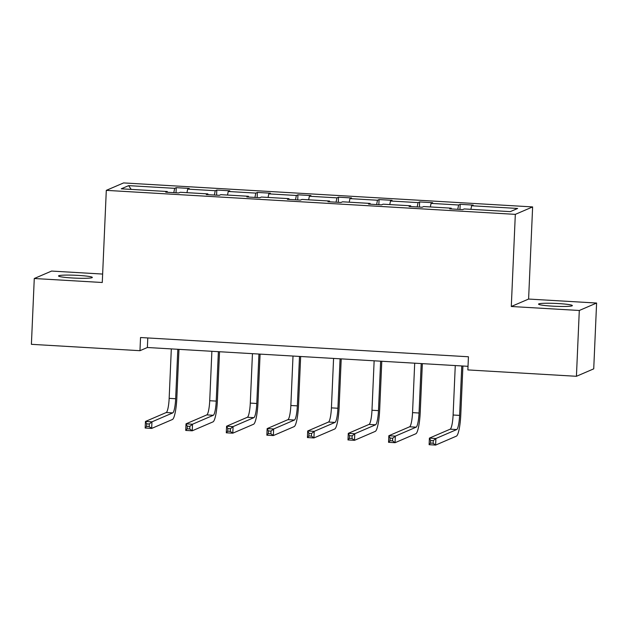 <?xml version="1.0" encoding="UTF-8"?>
<svg xmlns="http://www.w3.org/2000/svg" width="628" height="628" viewBox="0 0 628 628"><rect width="100%" height="100%" fill="white"/><g stroke="black" fill="none" stroke-linecap="round" stroke-linejoin="round"><path stroke-width="0.94" d="M72.44 277.984A16.925 1.437 2.5 0 0 92.34 277.435A16.925 1.437 2.5 0 0 78.422 275.409A16.925 1.437 2.5 0 0 58.522 275.959A16.925 1.437 2.5 0 0 72.44 277.984M552.452 306.142A16.925 1.437 2.5 0 0 572.351 305.593A16.925 1.437 2.5 0 0 558.433 303.567A16.925 1.437 2.5 0 0 538.534 304.117A16.925 1.437 2.5 0 0 552.452 306.142M102.639 274.059L51.575 271.068L34.273 278.51L31.4 344.325L139.966 350.691L147.376 347.504L468.017 366.312M532.623 206.918L123.598 182.921L106.297 190.363L515.321 214.36L532.623 206.918L528.603 299.054L511.294 306.495L579.299 310.483L596.6 303.041L528.603 299.054M596.6 303.041L593.727 368.848L576.425 376.29L579.299 310.483M173.791 192.663L174.678 188.337L176.24 187.67L176.021 192.796M131.197 189.405L128.654 185.637L174.678 188.337M186.948 192.67L187.678 189.107L189.248 188.431L176.24 187.67M187.678 189.107L215.239 190.724L216.809 190.048L216.581 195.175M227.509 195.049L228.247 191.485L229.809 190.81L216.809 190.048M228.247 191.485L255.808 193.102L257.37 192.427L257.15 197.553M268.077 197.428L268.808 193.864L270.378 193.189L257.37 192.427M268.808 193.864L296.369 195.481L297.939 194.806L297.711 199.932M308.638 199.814L309.376 196.242L310.939 195.567L297.939 194.806M309.376 196.242L336.938 197.859L338.5 197.184L338.28 202.318M349.207 202.192L349.937 198.621L351.507 197.946L338.5 197.184M349.937 198.621L377.499 200.238L379.069 199.563L378.841 204.697M389.768 204.571L390.498 200.999L392.068 200.324L379.069 199.563M390.498 200.999L418.067 202.616L419.63 201.941L419.41 207.075M430.329 206.95L431.067 203.378L432.637 202.703L419.63 201.941M431.067 203.378L458.628 204.995L460.198 204.32L459.971 209.454M470.898 209.328L471.628 205.756L473.198 205.089L460.198 204.32M471.628 205.756L517.653 208.457L510.266 211.636L464.241 208.936L462.671 209.611L449.672 208.849L451.242 208.174L423.68 206.557L422.11 207.232L409.111 206.471L410.673 205.796L383.111 204.179L381.549 204.854L368.542 204.092L370.112 203.417L342.55 201.8L340.98 202.475L327.981 201.714L329.543 201.039L301.982 199.421L300.42 200.097L287.412 199.335L288.982 198.66L261.421 197.043L259.851 197.718L246.851 196.949L248.413 196.281L220.852 194.664L219.29 195.332L206.282 194.57L207.852 193.895L180.291 192.278L178.721 192.953L165.721 192.192L167.291 191.516L121.259 188.816L128.654 185.637M576.425 376.29L467.86 369.923L468.433 356.767L140.539 337.526L139.966 350.691M207.962 194.672L207.852 193.895M214.352 195.049L215.239 190.724M248.531 197.051L248.413 196.281M254.921 197.428L255.808 193.102M289.092 199.429L288.982 198.66M295.482 199.806L296.369 195.481M329.661 201.808L329.543 201.039M336.043 202.185L336.938 197.859M370.222 204.186L370.112 203.417M376.612 204.563L377.499 200.238M410.791 206.565L410.673 205.796M417.173 206.942L418.067 202.616M451.351 208.951L451.242 208.174M457.741 209.32L458.628 204.995M34.273 278.51L102.27 282.498L106.297 190.363M511.294 306.495L515.321 214.36M147.792 337.95L147.376 347.504M167.401 192.294L167.291 191.516M455.269 365.567L453.11 415.006A13.219 2.284 -86.6 0 1 450.197 429.175L429.403 438.116L435.91 438.501L435.62 445.079L456.407 436.138A19.837 3.423 93.4 0 0 460.779 414.888L462.915 366.014M461.768 365.943L459.61 415.391A13.219 2.284 -86.6 0 1 456.697 429.56L435.91 438.501L433.265 440.62L430.659 440.464L430.549 443.101L433.147 443.25L433.265 440.62M433.147 443.25L435.62 445.079L429.12 444.695L429.403 438.116L430.659 440.464M429.12 444.695L430.549 443.101M414.7 363.18L412.541 412.627A13.219 2.284 -86.6 0 1 409.629 426.797L388.842 435.738L395.342 436.122L395.059 442.701L415.846 433.76A19.837 3.423 93.4 0 0 420.218 412.51L422.346 363.636M421.207 363.565L419.049 413.012A13.219 2.284 -86.6 0 1 416.129 427.173L395.342 436.122L392.696 438.242L390.098 438.085L389.98 440.723L392.586 440.872L392.696 438.242M392.586 440.872L395.059 442.701L388.551 442.316L388.842 435.738L390.098 438.085M388.551 442.316L389.98 440.723M374.139 360.802L371.98 410.249A13.219 2.284 -86.6 0 1 369.068 424.418L348.281 433.359L354.781 433.736L354.49 440.322L375.277 431.381A19.837 3.423 93.4 0 0 379.65 410.123L381.785 361.249M380.639 361.186L378.48 410.626A13.219 2.284 -86.6 0 1 375.568 424.795L354.781 433.736L352.135 435.863L349.537 435.706L349.419 438.344L352.018 438.493L352.135 435.863M352.018 438.493L354.49 440.322L347.99 439.938L348.281 433.359L349.537 435.706M347.99 439.938L349.419 438.344M333.578 358.423L331.419 407.87A13.219 2.284 -86.6 0 1 328.499 422.04L307.712 430.981L314.212 431.358L313.929 437.944L334.716 429.002A19.837 3.423 93.4 0 0 339.089 407.745L341.216 358.871M340.078 358.808L337.919 408.247A13.219 2.284 -86.6 0 1 335.007 422.416L314.212 431.358L311.567 433.485L308.968 433.328L308.85 435.958L311.457 436.115L311.567 433.485M311.457 436.115L313.929 437.944L307.43 437.559L307.712 430.981L308.968 433.328M307.43 437.559L308.85 435.958M293.009 356.045L290.85 405.492A13.219 2.284 -86.6 0 1 287.938 419.653L267.151 428.602L273.651 428.979L273.361 435.557L294.147 426.616A19.837 3.423 93.4 0 0 298.52 405.366L300.655 356.492M299.509 356.429L297.35 405.869A13.219 2.284 -86.6 0 1 294.438 420.038L273.651 428.979L271.006 431.098L268.407 430.949L268.289 433.579L270.888 433.736L271.006 431.098M270.888 433.736L273.361 435.557L266.861 435.18L267.151 428.602L268.407 430.949M266.861 435.18L268.289 433.579M252.448 353.666L250.289 403.105A13.219 2.284 -86.6 0 1 247.369 417.275L226.582 426.216L233.082 426.6L232.8 433.179L253.586 424.238A19.837 3.423 93.4 0 0 257.959 402.988L260.086 354.114M258.948 354.043L256.789 403.49A13.219 2.284 -86.6 0 1 253.877 417.659L233.082 426.6L230.437 428.72L227.838 428.571L227.729 431.2L230.327 431.358L230.437 428.72M230.327 431.358L232.8 433.179L226.3 432.802L226.582 426.216L227.838 428.571M226.3 432.802L227.729 431.2M211.879 351.288L209.721 400.727A13.219 2.284 -86.6 0 1 206.808 414.896L186.021 423.837L192.521 424.222L192.231 430.8L213.025 421.859A19.837 3.423 93.4 0 0 217.39 400.609L219.525 351.735M218.379 351.664L216.22 401.111A13.219 2.284 -86.6 0 1 213.308 415.281L192.521 424.222L189.876 426.341L187.277 426.192L187.16 428.822L189.758 428.971L189.876 426.341M189.758 428.971L192.231 430.8L185.731 430.423L186.021 423.837L187.277 426.192M185.731 430.423L187.16 428.822M171.318 348.909L169.16 398.348A13.219 2.284 -86.6 0 1 166.247 412.518L145.453 421.459L151.952 421.843L151.67 428.422L172.457 419.48A19.837 3.423 93.4 0 0 176.829 398.231L178.964 349.356M177.818 349.286L175.659 398.733A13.219 2.284 -86.6 0 1 172.747 412.902L151.952 421.843L149.307 423.963L146.709 423.814L146.599 426.443L149.197 426.593L149.307 423.963M149.197 426.593L151.67 428.422L145.17 428.037L145.453 421.459L146.709 423.814M145.17 428.037L146.599 426.443M459.61 415.391L453.11 415.006M456.697 429.56L450.197 429.175M419.049 413.012L412.541 412.627M416.129 427.173L409.629 426.797M378.48 410.626L371.98 410.249M375.568 424.795L369.068 424.418M337.919 408.247L331.419 407.87M335.007 422.416L328.499 422.04M297.35 405.869L290.85 405.492M294.438 420.038L287.938 419.653M256.789 403.49L250.289 403.105M253.877 417.659L247.369 417.275M216.22 401.111L209.721 400.727M213.308 415.281L206.808 414.896M175.659 398.733L169.16 398.348M172.747 412.902L166.247 412.518"/></g></svg>
